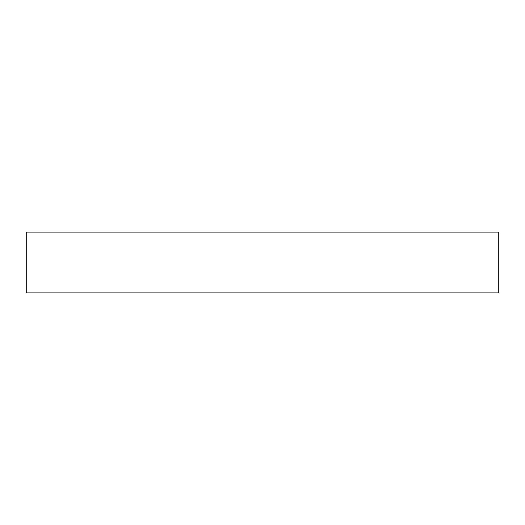 <?xml version="1.0" encoding="UTF-8"?>
<svg xmlns="http://www.w3.org/2000/svg" width="525" height="525" viewBox="0 0 525 525"><rect width="100%" height="100%" fill="white"/><g stroke="black" fill="none" stroke-linecap="round" stroke-linejoin="round"><path stroke-width="0.79" d="M498.75 262.5L498.75 292.878L26.25 292.878L26.25 232.122L498.75 232.122L498.75 262.5"/></g></svg>
